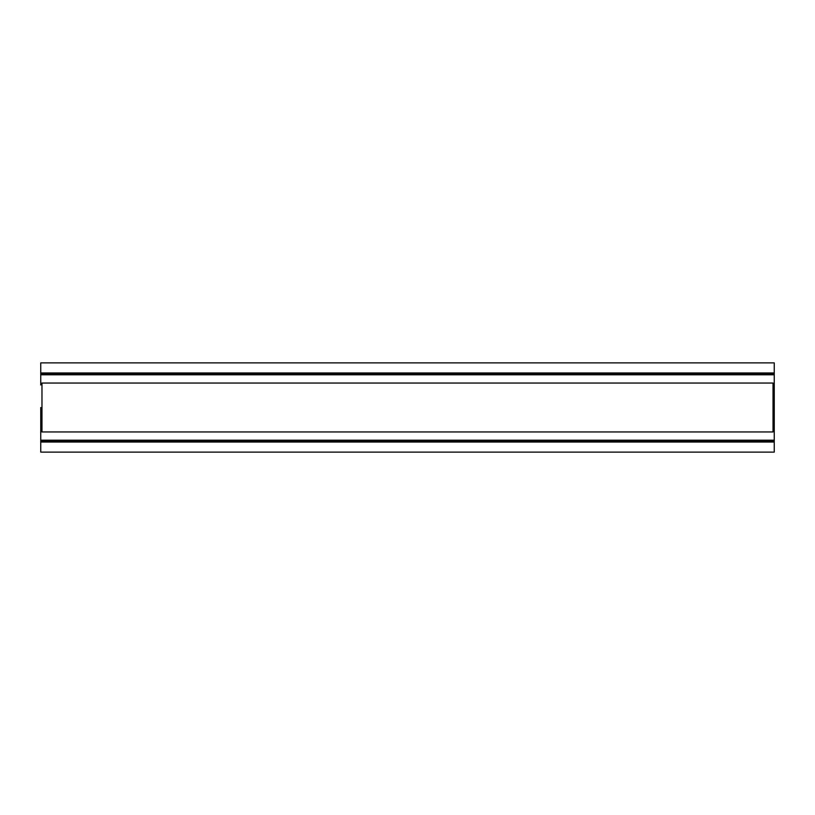 <?xml version="1.0" encoding="UTF-8"?>
<svg xmlns="http://www.w3.org/2000/svg" width="815" height="815" viewBox="0 0 815 815"><rect width="100%" height="100%" fill="white"/><g stroke="black" fill="none" stroke-linecap="round" stroke-linejoin="round"><path stroke-width="1.22" d="M774.25 430.014L774.25 440.202L40.75 440.202L40.75 430.014M40.75 442.036L774.25 442.036L774.25 452.121L40.75 452.121L40.75 440.202M40.75 441.119L774.25 441.119L774.25 442.036M774.25 440.202L774.25 441.119M40.75 372.964L774.25 372.964L774.25 362.879L40.75 362.879L40.75 374.798L774.25 374.798L774.25 373.881L40.75 373.881M774.25 372.964L774.25 373.881M40.75 384.986L40.75 374.798M774.25 384.986L774.25 374.798M774.25 407.5L774.25 384.272L774.25 430.728L773.028 431.95L773.028 383.05L41.973 383.05L40.75 384.272M773.028 431.95L41.973 431.95L41.973 383.05M40.75 407.5L40.75 430.728L40.75 407.5M773.028 383.05L774.25 384.272M41.973 431.95L40.75 430.728"/></g></svg>
